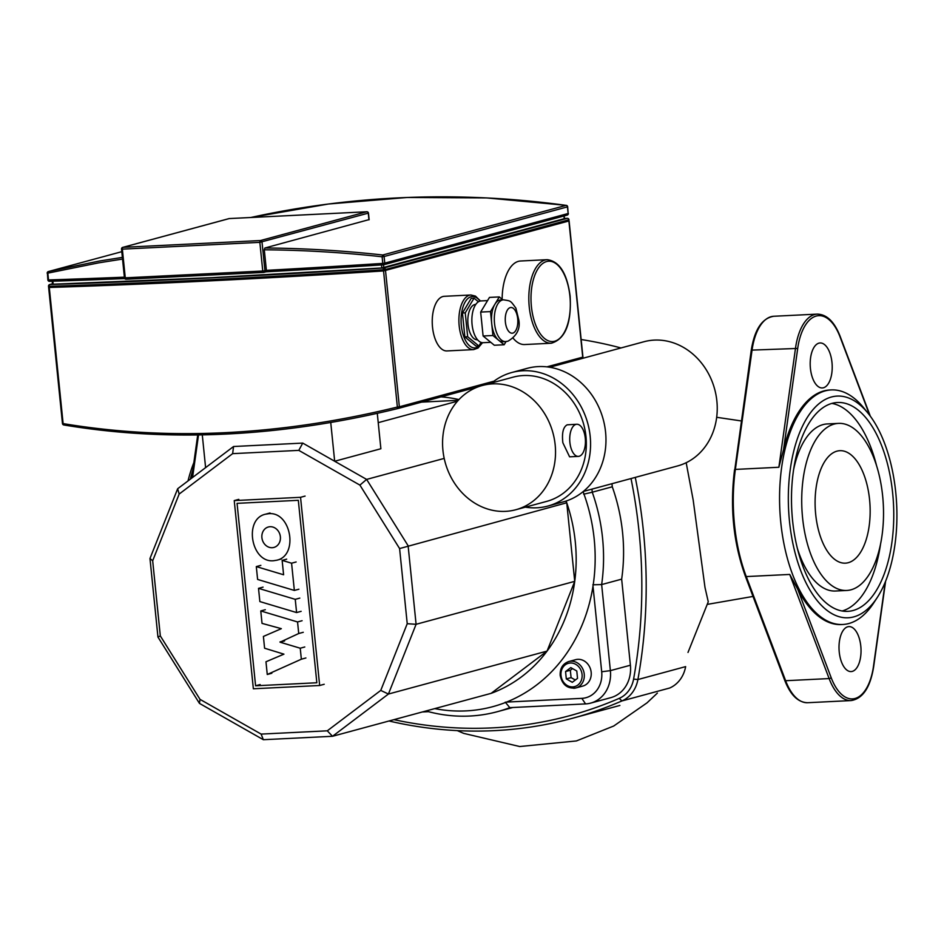 <?xml version="1.0" encoding="UTF-8"?>
<svg xmlns="http://www.w3.org/2000/svg" width="944" height="944" viewBox="0 0 944 944"><rect width="100%" height="100%" fill="white"/><g stroke="black" fill="none" stroke-linecap="round" stroke-linejoin="round"><path stroke-width="1.42" d="M687.999 652.446L708.26 601.788L705.003 587.51L693.179 500.049L686.182 462.713M631.017 478.549A480.142 416.929 74.9 0 1 633.589 679.114L637.896 679.55L685.639 666.617A32.167 27.931 74.9 0 1 669.662 688.023L621.919 700.944A32.167 27.931 -105.1 0 0 637.896 679.55A483.363 419.726 -105.1 0 0 635.265 477.404M581.15 339.521A483.363 419.726 74.9 0 1 620.987 347.958M633.589 679.114A28.957 25.146 74.9 0 1 619.205 698.371A480.142 416.929 74.9 0 1 393.955 719.658M389.011 720.992A483.363 419.726 -105.1 0 0 572.135 718.372A483.363 419.726 -105.1 0 0 621.919 700.944L619.205 698.371M585.28 438.24A16.083 7.835 -92.8 0 1 578.377 456.389A16.083 7.835 -92.8 0 1 569.881 442.417A16.083 7.835 -92.8 0 1 576.784 424.257A16.083 7.835 -92.8 0 1 585.28 438.24M578.377 456.389L569.598 456.825L562.86 442.76C561.751 432.989 563.19 427.007 567.167 424.824L576.784 424.257M547.921 506.043L563.32 501.878A69.172 60.062 -105.1 0 0 605.576 432.128A69.172 60.062 -105.1 0 0 527.177 368.349L511.778 372.514A69.172 60.062 74.9 0 1 590.177 436.293A69.172 60.062 74.9 0 1 547.921 506.043A69.172 60.062 74.9 0 1 525.383 507.152M491.765 382.934A69.172 60.062 74.9 0 1 511.778 372.514M549.715 367.251L643.95 341.74A64.345 55.873 74.9 0 1 716.874 401.07A64.345 55.873 74.9 0 1 677.568 465.947L583.333 491.458M555.166 444.848A64.345 55.873 74.9 0 1 515.861 509.725A64.345 55.873 74.9 0 1 442.937 450.394A64.345 55.873 74.9 0 1 482.231 385.518A64.345 55.873 74.9 0 1 555.166 444.848M515.861 509.725L546.659 501.394A64.345 55.873 -105.1 0 0 585.964 436.506A64.345 55.873 -105.1 0 0 513.04 377.175L482.231 385.518M458.949 399.572A153.199 133.033 -105.1 0 0 440.978 396.881M565.727 501.158L566.742 502.786A153.199 133.033 -105.1 0 1 574.731 581.351A153.199 133.033 -105.1 0 1 547.06 651.1A153.199 133.033 -105.1 0 1 491.14 693.344L547.06 651.1L574.731 581.351L566.742 502.786A153.199 133.033 -105.1 0 0 566.14 501.028M434.724 708.614A166.073 144.208 -105.1 0 0 506.503 702.088A166.073 144.208 74.9 0 0 592.997 586.189A166.073 144.208 -105.1 0 0 584.95 496.874A166.073 144.208 -105.1 0 0 583.51 492.815A166.073 144.208 74.9 0 0 583.085 491.659M575.675 659.667A13.676 11.871 74.9 0 1 577.87 659.325A13.676 11.871 74.9 0 1 590.991 671.019A13.676 11.871 74.9 0 1 582.814 686.064L575.887 687.94A13.676 11.871 -105.1 0 0 584.242 674.158A13.676 11.871 -105.1 0 0 570.943 661.201A13.676 11.871 -105.1 0 0 568.748 661.543L575.675 659.667M576.784 670.995L577.527 678.358L572.288 682.311L566.306 678.913L565.562 671.55L570.801 667.597L576.784 670.995M572.548 668.588L570.329 670.252L571.085 677.615L575.321 680.022M565.562 671.55L570.329 670.252M566.306 678.913L571.085 677.615M458.265 400.303L421.626 402.12M160.315 635.914L152.68 560.771L179.159 494.054L232.637 453.651L298.8 450.371L359.912 485.11L399.595 548.558L407.23 623.701L380.762 690.418L327.285 730.821L261.122 734.09L200.01 699.351L160.315 635.914L157.955 637.07L199.455 703.386L263.341 739.707L332.512 736.285L388.421 694.041L416.092 624.291L408.115 545.738L366.626 479.41L334.672 461.25L330.742 422.499M491.14 693.344L332.512 736.285L327.285 730.821M547.06 651.1L388.421 694.041L380.762 690.418M574.731 581.351L416.092 624.291L407.23 623.701M566.742 502.786L399.595 548.558M583.38 491.446L583.51 492.815M592.997 586.189L601.694 671.762A25.736 22.349 74.9 0 1 581.834 698.359L506.503 702.088M298.8 450.371L302.729 443.09L334.672 461.25L380.88 448.742L377.281 413.342M202.287 434.901L205.603 467.634L177.649 488.756L149.978 558.506L157.955 637.07M302.729 443.09L233.569 446.512L205.603 467.634M200.01 699.351L199.455 703.386M261.122 734.09L263.341 739.707M152.68 560.771L149.978 558.506M179.159 494.054L177.649 488.756M232.637 453.651L233.569 446.512M359.912 485.11L366.626 479.41L444.199 458.406M427.833 710.478L428.458 711.67A172.115 149.447 -105.1 0 0 497.429 711.67A172.115 149.447 -105.1 0 0 509.784 707.658L505.276 702.147M592.856 584.796L601.647 584.572A172.115 149.447 -105.1 0 0 592.254 492.202L583.652 494.208M611.972 483.706L612.278 486.785L592.254 492.202L591.947 489.134M630.403 665.225L610.379 670.641L601.647 584.572L621.659 579.156L630.403 665.225A32.167 27.931 74.9 0 1 610.756 697.663L590.732 703.091A32.167 27.931 -105.1 0 0 610.379 670.641L601.694 671.762M509.784 707.658L585.563 703.905A32.167 27.931 -105.1 0 0 590.732 703.091M422.298 711.977L428.458 711.67M621.659 579.156A172.115 149.447 -105.1 0 0 612.278 486.785M457.462 401.2L378.225 422.652M296.593 612.562L259.86 601.576L258.514 588.348L295.248 599.346L296.593 612.562L301.148 611.334M263.057 587.121L258.514 588.348M299.803 598.107L295.248 599.346M257.606 579.439L256.308 566.601L283.601 574.766L282.138 560.382L291.578 563.202L294.351 590.437L257.606 579.439M260.851 565.362L256.308 566.601M286.681 559.143L282.138 560.382M296.133 561.975L291.578 563.202M298.894 589.209L294.351 590.437M297.549 621.954L298.729 633.518L280.038 642.18L300.239 648.221L301.348 659.207L267.258 674.488L265.972 661.768L283.932 654.157L264.591 648.221L263.4 636.445L281.347 628.669L262.031 623.382L260.768 610.945L297.549 621.954L302.092 620.715M303.272 632.291L298.729 633.518M284.557 640.681L280.014 641.908M284.592 640.941L280.038 642.18M304.782 646.982L300.239 648.221M305.903 657.968L301.348 659.207M271.813 673.261L267.258 674.488M265.311 609.718L260.768 610.945M268.745 513.701C291.153 511.353 298.788 555.532 276.793 560.217L273.524 560.736C251.128 563.072 243.481 518.893 265.488 514.209L268.745 513.701M272.202 547.709A10.596 9.204 74.9 0 1 262.043 538.646A10.596 9.204 74.9 0 1 268.367 526.988A10.596 9.204 74.9 0 1 270.067 526.717A10.596 9.204 74.9 0 1 280.238 535.779A10.596 9.204 74.9 0 1 273.902 547.437A10.596 9.204 74.9 0 1 272.202 547.709M298.316 500.308L316.842 682.76L255.588 685.792L237.062 503.341L298.316 500.308M260.143 684.553L255.588 685.792M253.358 688.778L234.242 500.591L300.546 497.311L319.662 685.497L253.358 688.778M238.785 499.364L234.242 500.591M305.089 496.084L300.546 497.311M324.205 684.27L319.662 685.497M818.944 343.144A22.514 10.974 -92.8 0 1 820.088 342.967A22.514 10.974 -92.8 0 1 832.089 363.723A22.514 10.974 -92.8 0 1 823.475 387.76A22.514 10.974 -92.8 0 1 822.318 387.949A22.514 10.974 -92.8 0 1 810.318 367.192A22.514 10.974 -92.8 0 1 818.944 343.144M847.747 626.781A22.514 10.974 -92.8 0 1 848.904 626.592A22.514 10.974 -92.8 0 1 860.904 647.36A22.514 10.974 -92.8 0 1 852.279 671.396A22.514 10.974 -92.8 0 1 851.122 671.573A22.514 10.974 -92.8 0 1 839.133 650.817A22.514 10.974 -92.8 0 1 847.747 626.781M836.962 451.149A56.298 27.435 -92.8 0 1 839.841 450.689A56.298 27.435 -92.8 0 1 869.837 502.597A56.298 27.435 -92.8 0 1 848.29 562.695A56.298 27.435 -92.8 0 1 845.411 563.155A56.298 27.435 -92.8 0 1 815.415 511.259A56.298 27.435 -92.8 0 1 836.962 451.149M834.213 424.068A83.638 40.757 -92.8 0 1 838.496 423.384A83.638 40.757 -92.8 0 1 883.053 500.485A83.638 40.757 -92.8 0 1 851.04 589.788A83.638 40.757 -92.8 0 1 846.756 590.46A83.638 40.757 -92.8 0 1 802.188 513.359A83.638 40.757 -92.8 0 1 834.213 424.068M838.496 423.384L827.263 423.939A83.638 40.757 87.2 0 0 822.979 424.623A83.638 40.757 87.2 0 0 793.538 469.935M832.101 403.348A104.548 50.952 -92.8 0 1 837.458 402.498A104.548 50.952 -92.8 0 1 893.166 498.88A104.548 50.952 -92.8 0 1 853.14 610.497A104.548 50.952 -92.8 0 1 847.795 611.346A104.548 50.952 -92.8 0 1 792.087 514.964A104.548 50.952 -92.8 0 1 832.101 403.348M842.142 610.992A104.548 50.952 87.2 0 0 880.492 544.464M876.598 465.829A104.548 50.952 87.2 0 0 831.876 403.407M868.22 413.448L864.09 408.304A117.422 57.218 87.2 0 0 831.216 389.919A117.422 57.218 87.2 0 0 781.679 467.127A117.422 57.218 87.2 0 0 842.815 624.48A117.422 57.218 87.2 0 0 873.719 602.945L877.318 597.422A110.991 54.079 -92.8 0 1 813.114 595.086A110.991 54.079 -92.8 0 1 790.317 469.038A110.991 54.079 -92.8 0 1 868.22 413.448A110.991 54.079 -92.8 0 1 894.924 544.806A110.991 54.079 -92.8 0 1 877.318 597.422M745.477 575.734A1.605 0.779 -20.7 0 0 745.371 576.229A1.605 0.779 -20.7 0 0 746.267 576.583L789.75 574.436L797.774 589.316A117.422 57.218 -92.8 0 0 841.411 624.55L842.815 624.48M797.432 548.582A83.638 40.757 87.2 0 0 835.534 591.015L846.756 590.46M784.842 679.869A1.605 0.779 -20.7 0 0 784.735 680.364A1.605 0.779 -20.7 0 0 785.632 680.718L746.267 576.583A117.422 57.218 -92.8 0 1 735.376 469.416L778.871 467.256L783.567 449.556A117.422 57.218 -92.8 0 1 829.811 389.99L831.216 389.919M192.847 469.864A117.422 57.218 87.2 0 0 190.358 479.151M188.009 480.933A110.991 54.079 -92.8 0 1 193.862 462.595M477.534 339.746L477.345 339.757A17.688 8.626 -92.8 0 1 467.917 323.45A17.688 8.626 -92.8 0 1 474.69 304.558A17.688 8.626 -92.8 0 1 475.599 304.416L475.776 304.405M490.774 342.318L483.116 342.696A20.91 10.195 -92.8 0 1 471.976 323.414A20.91 10.195 -92.8 0 1 479.977 301.101A20.91 10.195 -92.8 0 1 481.051 300.924L487.552 300.605M503.494 299.814A20.91 10.195 87.2 0 0 502.42 299.98A20.91 10.195 87.2 0 0 494.42 322.305A20.91 10.195 87.2 0 0 505.559 341.586L507.919 341.209C516.793 335.958 520.427 328.913 518.822 320.087L515.884 308.145C510.161 300.18 510.869 301.077 503.494 299.814L500.686 299.956A20.91 10.195 87.2 0 0 499.612 300.121A20.91 10.195 87.2 0 0 494.892 304.251L490.491 311.591L480.673 312.075L483.104 335.993L494.326 345.244L504.155 344.761L506.078 341.551M502.845 299.85L499.293 296.923L489.476 297.407L480.673 312.075M499.293 296.923L494.892 304.251A20.91 10.195 87.2 0 0 491.706 323.544A20.91 10.195 87.2 0 0 498.538 340.135A20.91 10.195 87.2 0 0 502.751 341.728L505.559 341.586M490.491 311.591L492.921 335.509L504.155 344.761M492.921 335.509L483.104 335.993M481.074 342.377L478.903 346.011L476.095 346.141L464.861 336.902L467.669 336.76L465.239 312.842L474.041 298.174L478.419 301.785M464.861 336.902L462.442 312.983L465.239 312.842M462.442 312.983L471.233 298.304L474.041 298.174M478.903 346.011L467.669 336.76M473.617 349.61L446.96 350.932A27.341 13.322 -92.8 0 1 432.517 327.155A27.341 13.322 -92.8 0 1 444.258 296.31L470.903 294.988A27.341 13.322 87.2 0 0 459.173 325.845A27.341 13.322 87.2 0 0 473.617 349.61L478.018 348.041L482.526 342.696M502.149 299.272A41.819 20.379 -92.8 0 1 520.545 261.004L547.201 259.683A41.819 20.379 87.2 0 0 529.242 306.871A41.819 20.379 87.2 0 0 551.331 343.227C565.35 339.061 571.604 323.355 570.117 296.074C567.108 273.394 559.473 261.264 547.201 259.683M48.84 287.33L49.289 287.472A1454.102 134.319 -5.8 0 0 383.547 270.94L569.102 220.931L383.547 270.94A1454.102 134.319 174.2 0 1 49.289 287.472L48.64 287.424L48.522 286.256L49.171 286.315A1.605 0.956 -91.8 0 1 49.961 284.51A1.605 1.392 -105.1 0 0 49.702 284.545A1.605 1.605 0 0 0 48.522 286.256L48.722 286.162M551.331 343.227L524.675 344.536A41.819 20.379 -92.8 0 1 513.135 338.2M398.403 408.398L478.183 386.804L398.38 408.41A1.605 1.605 0 0 0 398.38 408.41A1.605 1.392 -105.1 0 0 398.38 408.41L398.344 408.422A1.605 1.392 -105.1 0 0 399.359 406.793L397.377 407.053A1.605 0.614 76.2 0 0 398.344 408.422C281.017 437.037 169.566 442.559 63.991 424.965A1.605 0.92 -80.4 0 1 63.803 424.965L63.803 424.965A1.605 0.92 -80.4 0 1 63.118 423.596L62.469 423.537A1.605 1.605 0 0 0 63.803 424.965C169.377 442.571 280.899 437.06 398.333 408.422M397.377 407.053C280.061 435.644 168.646 441.167 63.118 423.596L49.171 286.315A1454.102 134.319 -5.8 0 0 383.429 269.772L385.412 269.512A1.605 1.392 -105.1 0 0 383.854 267.978A1.605 0.59 86.3 0 0 383.429 269.772L397.377 407.053M568.89 220.884L568.76 219.728M124.75 278.574A1452.497 134.166 -5.8 0 1 49.631 281.312A1.605 0.956 -91.8 0 1 49.525 281.336A1.605 0.956 -91.8 0 1 48.522 279.943L47.849 273.323A1.605 0.968 -103.6 0 1 48.415 271.542A1.605 1.392 -105.1 0 0 48.38 271.553A1.605 1.605 0 0 0 47.2 273.264L98.837 262.821L122.543 259.069M566.506 205.473A1.605 0.743 97.8 0 0 566.282 205.355A1.605 0.743 97.8 0 0 566.129 205.367L382.768 254.998L382.119 256.78L384.09 256.52A1.605 1.392 -105.1 0 0 382.768 254.998C342.731 250.597 303.437 248.26 264.898 248.001L264.296 249.806L266.385 270.35L265.996 271.813L263.942 272.368A1.605 1.392 -105.1 0 0 264.934 270.751L262.762 271.022A1.605 0.779 87.2 0 0 263.612 272.427A1.605 0.779 87.2 0 0 263.695 272.403A1.605 1.392 -105.1 0 0 263.942 272.368A1.605 1.605 0 0 1 263.612 272.427L126.118 279.223A1.605 0.779 -92.8 0 1 125.269 277.831L124.443 277.784A1.605 1.605 0 0 0 126.118 279.223A1.605 0.779 -92.8 0 0 126.201 279.212L263.518 272.415M264.296 249.806C302.812 250.066 342.094 252.39 382.119 256.78L382.78 263.4A1.605 0.59 86.3 0 0 383.465 264.804A1.605 0.59 86.3 0 0 383.524 264.792A1.605 1.392 -105.1 0 0 384.763 263.128L382.78 263.4A1454.102 134.319 174.2 0 1 266.385 270.35L264.934 270.751L262.019 242.065A1.605 1.392 -105.1 0 0 260.45 240.543A1.605 0.779 87.2 0 0 259.848 242.337L368.266 213.155M122.366 257.393L99.403 261.028L48.415 271.542L121.788 251.682L48.38 271.553M368.927 219.645L264.898 248.001M52.84 281.029L53.171 284.215L211.609 277.678L381.813 267.954L564.264 218.689M573.692 688.282A13.676 11.871 -105.1 0 0 575.887 687.94C567.427 688.931 562.199 684.754 560.193 675.432C559.898 668.34 562.754 663.715 568.748 661.543M582.07 674.429A12.06 10.478 74.9 0 1 572.76 686.902A12.06 10.478 74.9 0 1 561.019 675.467A12.06 10.478 74.9 0 1 570.329 663.007A12.06 10.478 74.9 0 1 582.07 674.429M581.834 698.359L585.563 703.905M885.26 582.094L873.436 666.629M873.519 666.11A49.867 24.296 -92.8 0 1 855.028 698.489A49.867 24.296 -92.8 0 1 831.133 677.58A1.605 0.779 159.3 0 1 829.127 678.571A51.472 25.087 87.2 0 0 851.158 700.566C862.899 698.643 870.415 687.256 873.707 666.405L885.614 581.221M789.75 574.436L829.127 678.571L785.632 680.718A51.472 25.087 -92.8 0 0 807.663 702.714C798.093 702.489 790.447 695.032 784.735 680.364L745.371 576.229C733.405 542.977 729.795 507.471 734.55 469.734L735.376 469.416L752.049 350.106L751.223 350.436L734.739 470.029M831.133 677.58L797.774 589.316M783.567 449.556L797.704 348.43L752.049 350.106A51.472 25.087 -92.8 0 1 773.773 316.264L817.256 314.116A51.472 25.087 87.2 0 0 795.544 347.958L778.871 467.256M870.333 416.21L840.184 336.465A1.605 0.779 159.3 0 1 840.077 336.961L869.743 415.407M797.704 348.43A49.867 24.296 -92.8 0 1 816.182 316.063A49.867 24.296 -92.8 0 1 840.077 336.961M198.511 434.96L192.576 477.487M512.84 333.102A12.874 6.266 -92.8 0 1 505.382 322.022A12.874 6.266 -92.8 0 1 510.244 307.602A12.874 6.266 -92.8 0 1 517.701 318.683A12.874 6.266 -92.8 0 1 512.84 333.102M482.065 342.637A25.736 12.543 -92.8 0 1 469.746 345.976A25.736 12.543 -92.8 0 1 461.345 325.562A25.736 12.543 -92.8 0 1 466.301 300.275A25.736 12.543 -92.8 0 1 480.012 301.089M569.916 296.168A40.214 19.6 -92.8 0 1 554.718 341.221A40.214 19.6 -92.8 0 1 531.413 306.588A40.214 19.6 -92.8 0 1 546.623 261.547A40.214 19.6 -92.8 0 1 569.916 296.168M582.719 357.009L582.731 357.151A1.605 1.392 74.9 0 1 582.33 358.425M567.462 218.359A1.605 0.779 87.2 0 0 567.297 218.335A1.605 0.779 87.2 0 0 567.214 218.347A1.605 1.392 74.9 0 1 568.784 219.869L582.731 357.151L546.859 366.862M494.031 381.164L399.359 406.793L385.412 269.512L568.984 219.775A1.605 1.605 0 0 0 567.297 218.335L564.441 218.477L567.214 218.347L383.854 267.978A1452.497 134.166 174.2 0 1 49.961 284.51L52.475 283.825M228.731 218.713A1.605 1.392 74.9 0 1 229.239 218.571A1.605 0.779 -92.8 0 1 229.321 218.56A1.605 0.779 -92.8 0 1 229.404 218.571M366.956 211.786A1.605 0.779 87.2 0 0 366.803 211.763A1.605 0.779 87.2 0 0 366.72 211.775A1.605 1.392 74.9 0 1 368.29 213.297L368.951 219.834M121.729 249.004L122.354 249.145A1.605 0.779 -92.8 0 1 122.968 247.34A1.605 1.392 -105.1 0 0 122.708 247.387A1.605 1.605 0 0 0 121.528 249.098L124.443 277.784M47.401 273.17L47.873 279.884A1.605 1.605 0 0 0 49.525 281.336L124.761 278.586M124.384 277.17A1454.102 134.319 174.2 0 1 48.522 279.943L47.873 279.884M568.123 213.344L567.663 206.783A1.605 1.605 0 0 0 566.282 205.355L486.679 197.921L407.242 197.473L328.465 204.01L250.797 217.498A1166.182 1012.641 74.9 0 1 566.129 205.367A1.605 1.392 74.9 0 1 567.462 206.878L567.438 206.736M265.948 271.825L383.465 264.804A1.605 1.605 0 0 0 383.783 264.757L567.155 215.114A1.605 1.605 0 0 0 568.335 213.403L568.135 213.497A1.605 1.392 74.9 0 1 566.896 215.161M568.135 213.497L384.763 263.128L384.09 256.52L567.462 206.878L568.135 213.497M266.007 271.813A1452.497 134.166 -5.8 0 0 383.406 264.804M259.848 242.337L262.762 271.022L125.269 277.831L122.354 249.145L259.848 242.337M260.45 240.543L122.968 247.34L229.239 218.571L366.72 211.775L260.45 240.543M563.981 215.975L564.276 218.831M383.795 267.683L383.476 264.497M381.494 264.768L381.813 267.954M741.359 420.953L716.685 417.295M753.005 596.443L707.693 604.313M657.378 693.085L647.018 702.855L613.718 726.019L576.383 740.946L519.707 746.527L463.646 733.37L457.297 730.621M572.135 718.372L619.878 705.451M512.828 707.504L497.429 711.67M276.793 560.217L281.336 558.99M270.031 512.981L265.488 514.209M751.223 350.436C754.516 329.574 762.032 318.187 773.773 316.264M840.184 336.465C834.472 321.798 826.838 314.352 817.256 314.116M807.663 702.714L851.158 700.566M191.691 478.148L197.721 434.972M480.461 300.994L475.446 296.109L470.903 294.988M582.424 358.39A1.605 1.605 0 0 0 582.932 357.056L569.102 220.931M62.469 423.537L48.64 287.424M369.139 219.728L368.479 213.202A1.605 1.605 0 0 0 366.803 211.763L229.321 218.56A1.605 1.605 0 0 0 228.979 218.619L122.708 247.387M49.702 284.545L52.475 283.79M52.191 280.97L52.51 284.168M564.193 215.916L564.477 218.737"/></g></svg>

